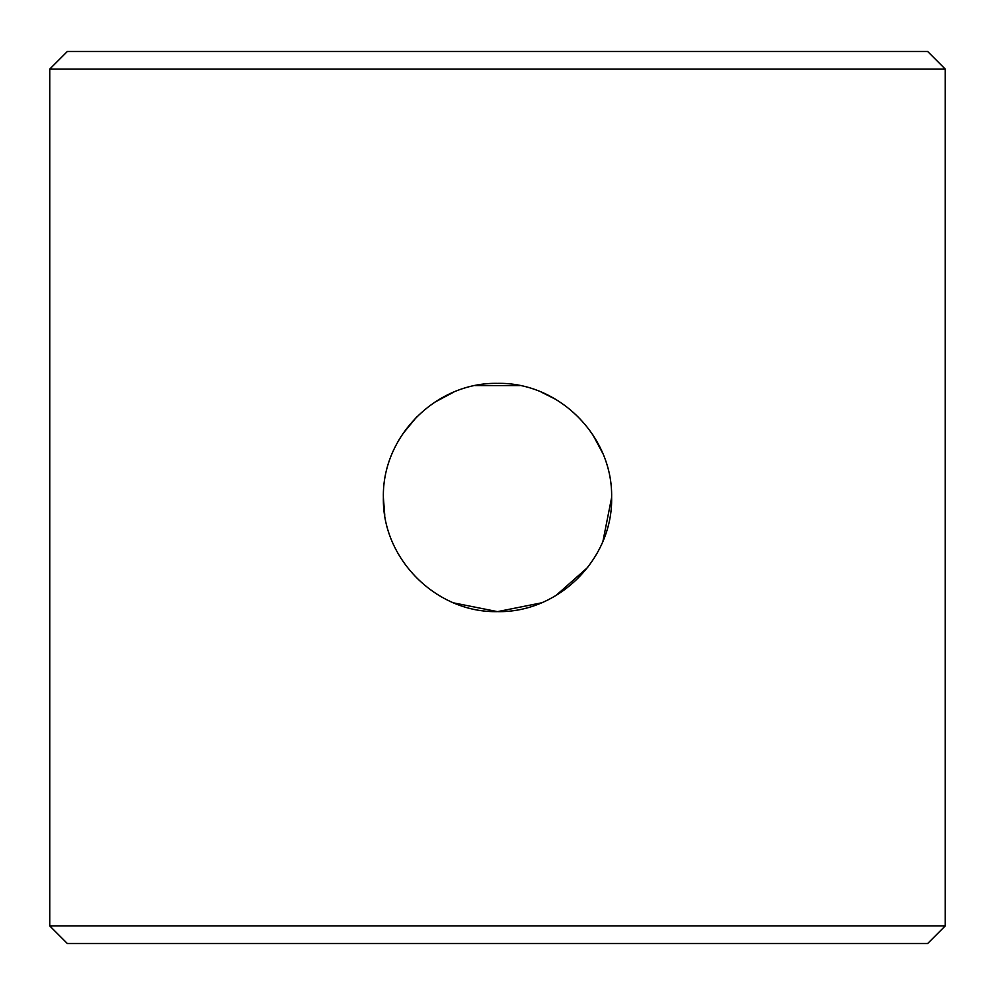 <?xml version="1.0" encoding="UTF-8"?>
<svg xmlns="http://www.w3.org/2000/svg" width="995" height="995" viewBox="0 0 995 995"><rect width="100%" height="100%" fill="white"/><g stroke="black" fill="none" stroke-linecap="round" stroke-linejoin="round"><path stroke-width="1.49" d="M611.626 497.5C612.945 436.27 558.842 382.03 497.537 383.373C436.332 382.03 382.03 436.084 383.373 497.5C381.993 558.78 436.295 612.97 497.45 611.626C558.817 612.97 612.97 558.767 611.626 497.5L602.982 541.081M398.771 440.225L401.694 435.474M402.764 433.857L416.83 416.768M434.193 402.527L453.819 392.055M475.2 385.562L519.887 385.587M541.255 392.092L555.919 399.455M592.585 434.367L602.659 453.135M67.312 51.504L927.688 51.504L945.25 69.065L49.75 69.065L67.312 51.504M945.25 925.935L49.75 925.935L67.312 943.496L927.688 943.496L945.25 925.935L945.25 69.065M49.75 925.935L49.75 69.065M587.746 567.374L555.931 595.545M541.317 602.883L497.512 611.626L453.72 602.908M384.767 515.298L383.373 497.5"/></g></svg>
